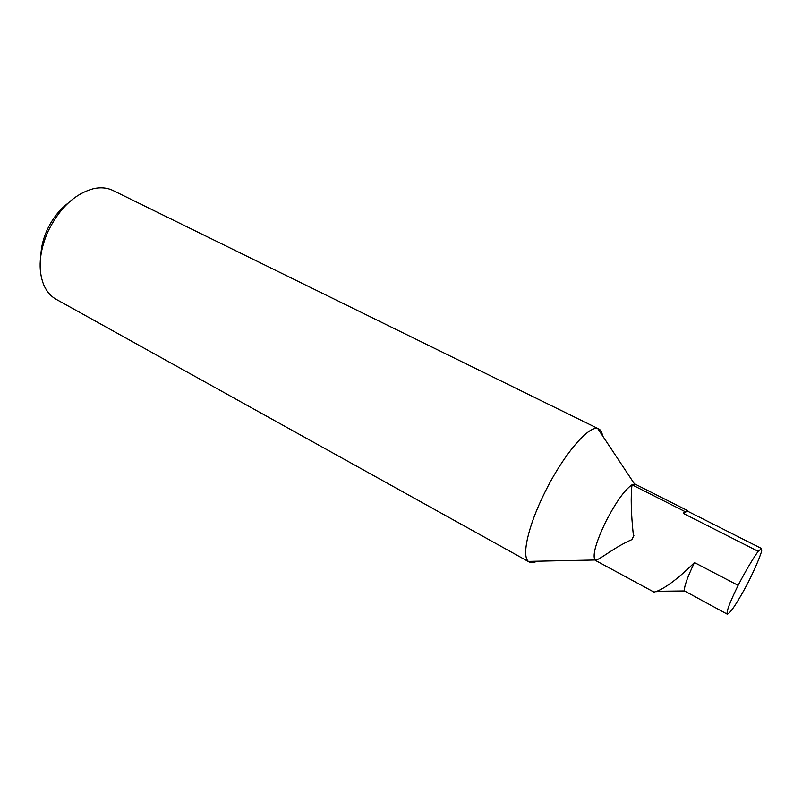 <?xml version="1.0" encoding="UTF-8"?>
<svg xmlns="http://www.w3.org/2000/svg" width="802" height="802" viewBox="0 0 802 802"><rect width="100%" height="100%" fill="white"/><g stroke="black" fill="none" stroke-linecap="round" stroke-linejoin="round"><path stroke-width="1.2" d="M684.888 511.516L687.745 510.694L635.304 484.238L632.016 484.789C624.628 489.862 615.846 502.222 605.68 521.891C596.046 542.082 592.447 554.763 594.873 559.926L596.447 559.966C602.502 557.741 614.913 546.964 631.896 539.606L633.891 535.505L633.329 534.834C631.054 513.2 630.623 496.518 632.016 484.789L684.888 511.516L683.254 513.38L758.161 551.325C752.406 559.495 745.73 570.834 738.121 585.35L694.462 562.553C687.204 577.681 683.885 587.154 684.507 590.944L727.304 614.172C730.502 613.109 737.359 602.723 747.875 583.024C754.632 569.47 759.233 558.824 761.699 551.104L761.569 548.528L758.161 551.325M602.492 435.707C602.021 432.228 600.818 429.982 598.863 428.99L113.082 190.535C107.448 187.788 101.052 187.137 93.904 188.59C74.766 193.633 59.338 208.189 47.599 232.259C39.198 252.319 37.884 269.803 43.669 284.7C46.556 291.397 50.737 296.279 56.21 299.336L529.31 562.062C531.245 563.094 533.771 562.814 536.899 561.21M40.872 255.016C41.223 246.966 43.218 238.806 46.857 230.555C52.05 219.177 59.077 210.074 67.929 203.237M595.535 560.478L654.031 592.117L656.848 591.274C666.302 587.505 678.843 577.921 694.462 562.553M598.863 428.99L597.791 428.619C588.437 425.301 562.553 455.907 544.327 493.461C528.107 526.132 521.511 556.057 528.398 561.39L529.31 562.062M687.745 510.694L688.477 511.626M658.332 591.254L656.337 591.686M738.121 585.35C729.75 602.482 726.151 612.086 727.304 614.172M761.569 548.528L687.454 511.115L683.254 513.38M596.447 559.966L528.398 561.39M634.542 484.027L597.791 428.619M595.475 560.448L654.081 592.147M684.507 590.944L656.858 591.274"/></g></svg>
